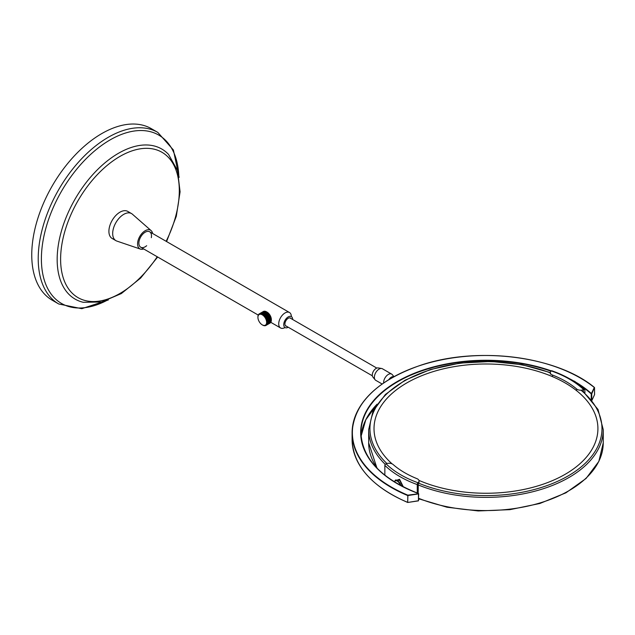<?xml version="1.0" encoding="UTF-8"?>
<svg xmlns="http://www.w3.org/2000/svg" width="635" height="635" viewBox="0 0 635 635"><rect width="100%" height="100%" fill="white"/><g stroke="black" fill="none" stroke-linecap="round" stroke-linejoin="round"><path stroke-width="0.95" d="M407.892 502.436L418.433 500.856L418.544 493.895M391.406 494.363A133.58 77.121 0 0 0 407.662 502.372L407.892 495.546L418.465 493.911L418.465 500.737L407.718 502.475L418.433 500.856L418.671 493.752L407.821 495.157L407.718 502.475C371.785 486.728 353.243 465.788 352.1 439.658L352.1 432.84A133.866 77.287 0 0 0 407.662 495.522L407.821 495.157A133.58 77.121 180 0 1 391.501 378.071A133.58 77.121 180 0 1 594.304 387.493L591.241 393.914L591.241 399.51M397.462 483.814A125.016 72.176 180 0 1 360.95 432.84C362.228 458.645 381.405 478.861 418.489 493.49L418.394 493.522A125.293 72.334 0 0 1 379.762 394.224A125.293 72.334 0 0 1 551.355 370.903M594.511 394.732L594.535 387.628A133.866 77.287 0 0 0 594.527 387.62L594.574 394.51M591.931 400.344L594.574 394.589L591.915 400.328M569.095 378.492A125.293 72.334 0 0 1 591.471 393.597L591.241 393.914A125.016 72.176 180 0 0 575.897 382.707M392.168 463.907A111.95 64.635 180 0 1 374.015 428.625A111.95 64.635 180 0 1 485.965 363.99A111.95 64.635 180 0 1 597.916 428.625A111.95 64.635 180 0 1 536.115 486.41A111.95 64.635 180 0 1 418.941 480.393M583.454 391.652L583.224 389.795L583.692 389.628A1.405 0.976 -46.5 0 1 584.66 389.755A1.405 0.976 -46.5 0 1 584.891 390.358L584.891 392.938M584.66 389.755C576.294 381.873 565.333 375.539 551.783 370.761A1.405 0.595 109.3 0 0 551.315 370.935L551.029 371.205A4.913 2.842 180 0 0 550.315 372.681L550.315 374.055M583.224 389.795A4.913 2.842 180 0 1 576.604 388.961A91.162 52.634 0 0 0 552.474 375.031A4.913 2.842 180 0 1 550.315 372.681M417.258 493.03L417.258 484.584A1.405 0.611 -70.1 0 1 418.005 482.751L418.298 482.481A4.913 2.842 180 0 0 419.044 480.981A4.913 2.842 180 0 0 416.949 478.655A91.162 52.634 180 0 1 393.136 464.534A4.913 2.842 180 0 0 386.54 463.653L386.064 463.812A1.405 0.984 134.4 0 0 384.858 465.368L384.858 475.202M418.298 482.481L418.155 493.371M418.671 499.84A4.913 2.842 -0 0 0 419.036 498.927M394.859 481.092L395.494 479.981L399.804 480.409L402.669 486.561M403.344 486.902L399.534 479.274L395.01 480.822M575.683 382.119A4.461 2.572 -120 0 0 573.738 380.992M393.946 481.6L395.168 480.917A4.461 2.54 60.7 0 1 400.28 485.299M393.922 376.626L392.295 374.642A6.675 3.85 120 0 0 391.66 374.102L382.429 368.768A6.675 3.85 120 0 0 381.643 368.49A6.675 3.85 120 0 0 374.539 375.745A6.675 3.85 120 0 0 375.118 379.786A6.675 3.85 120 0 0 375.753 380.325L382.103 383.992M381.643 368.49L378.182 367.919A5.405 3.119 120 0 0 372.42 373.801A5.405 3.119 120 0 0 372.896 377.071L375.118 379.786M391.66 374.102A6.675 3.85 120 0 0 383.77 381.079A6.675 3.85 120 0 0 383.619 382.937M393.668 376.761A5.405 3.119 120 0 0 388.945 379.492M267.097 312.15A6.152 3.556 60 0 1 271.351 319.627A6.152 3.556 60 0 1 271.351 319.834L271.335 319.58A6.691 3.866 -120 0 0 271.312 319.326L271.28 319.048A6.691 3.866 -120 0 0 271.248 318.849L271.193 318.564A6.691 3.866 -120 0 0 271.137 318.294L271.058 318.008A6.691 3.866 -120 0 0 271.002 317.794L270.915 317.508A6.691 3.866 -120 0 0 270.82 317.23L270.708 316.944A6.691 3.866 -120 0 0 270.621 316.73L270.502 316.444A6.691 3.866 -120 0 0 270.375 316.174L270.232 315.889A6.691 3.866 -120 0 0 270.121 315.682L269.97 315.404A6.691 3.866 -120 0 0 269.819 315.151L269.645 314.881A6.691 3.866 -120 0 0 269.518 314.69L269.335 314.428A6.691 3.866 -120 0 0 269.161 314.19L268.97 313.944A6.691 3.866 -120 0 0 268.827 313.769L268.621 313.539A6.691 3.866 -120 0 0 268.43 313.333L268.216 313.118A6.691 3.866 -120 0 0 268.065 312.968L267.843 312.769A6.691 3.866 -120 0 0 267.645 312.587L267.422 312.412A6.691 3.866 -120 0 0 267.256 312.293L267.033 312.134A6.691 3.866 -120 0 0 266.827 311.991A6.152 3.556 60 0 1 267.002 312.095A6.152 3.556 60 0 1 267.097 312.15M262.652 325.088L262.311 324.89A6.152 3.556 -120 0 0 266.629 322.413A6.152 3.556 -120 0 0 262.366 314.881A6.152 3.556 -120 0 0 257.921 317.333A6.152 3.556 -120 0 0 262.279 324.874L262.66 325.088A6.691 3.866 60 0 1 262.652 325.088A6.691 3.866 60 0 0 262.866 325.207L263.096 325.318A6.691 3.866 60 0 0 263.255 325.39L263.477 325.485A6.691 3.866 60 0 0 263.684 325.557L263.906 325.62A6.691 3.866 60 0 0 264.057 325.66L264.271 325.699A6.691 3.866 60 0 0 264.47 325.723L264.676 325.739A6.691 3.866 60 0 0 264.827 325.739L265.017 325.723A6.691 3.866 60 0 0 265.208 325.707L264.827 325.739M257.929 317.119A6.691 3.866 60 0 1 257.921 316.897L257.929 316.635A6.691 3.866 60 0 1 257.937 316.46L257.961 316.214A6.691 3.866 60 0 1 257.993 315.984L258.04 315.754A6.691 3.866 60 0 1 258.08 315.595L258.143 315.381A6.691 3.866 60 0 1 258.207 315.19L258.294 314.992A6.691 3.866 60 0 1 258.358 314.865L258.453 314.682A6.691 3.866 60 0 1 258.556 314.523L258.675 314.373A6.691 3.866 60 0 1 258.762 314.269L258.897 314.135A6.691 3.866 60 0 1 259.032 314.023L259.183 313.912A6.691 3.866 60 0 1 259.294 313.841L259.453 313.753A6.691 3.866 60 0 1 259.612 313.682L259.794 313.626A6.691 3.866 60 0 1 259.921 313.587L260.112 313.547A6.691 3.866 60 0 1 260.294 313.531L260.493 313.515A6.691 3.866 60 0 1 260.636 313.515L260.842 313.531A6.691 3.866 60 0 1 261.041 313.555L261.255 313.595A6.691 3.866 60 0 1 261.406 313.634L261.628 313.698A6.691 3.866 60 0 1 261.834 313.769L262.057 313.865A6.691 3.866 60 0 1 262.215 313.936L262.445 314.047A6.691 3.866 60 0 1 262.66 314.166L262.882 314.301A6.691 3.866 60 0 1 263.041 314.404L263.271 314.563A6.691 3.866 60 0 1 263.477 314.722L263.7 314.897A6.691 3.866 60 0 1 263.858 315.031L264.073 315.23A6.691 3.866 60 0 1 264.279 315.428L264.485 315.643A6.691 3.866 60 0 1 264.636 315.801L264.835 316.032A6.691 3.866 60 0 1 265.025 316.262L265.216 316.508A6.691 3.866 60 0 1 265.351 316.69L265.533 316.944A6.691 3.866 60 0 1 265.7 317.198L265.867 317.468A6.691 3.866 60 0 1 265.986 317.667L266.144 317.945A6.691 3.866 60 0 1 266.279 318.206L266.422 318.492A6.691 3.866 60 0 1 266.517 318.699L266.644 318.984A6.691 3.866 60 0 1 266.756 319.262L266.867 319.556A6.691 3.866 60 0 1 266.938 319.762L267.025 320.056A6.691 3.866 60 0 1 267.105 320.326L267.176 320.619A6.691 3.866 60 0 1 267.224 320.818L267.279 321.104A6.691 3.866 60 0 1 267.319 321.373L267.351 321.651A6.691 3.866 60 0 1 267.367 321.842L267.383 322.112A6.691 3.866 60 0 1 267.391 322.358L267.383 322.62A6.691 3.866 60 0 1 267.375 322.794L267.351 323.04A6.691 3.866 60 0 1 267.319 323.271L267.272 323.501A6.691 3.866 60 0 1 267.232 323.659L267.168 323.874A6.691 3.866 60 0 1 267.105 324.064L267.017 324.263A6.691 3.866 60 0 1 266.954 324.39L266.859 324.572A6.691 3.866 60 0 1 266.756 324.731L266.637 324.882A6.691 3.866 60 0 1 266.549 324.985L266.414 325.12A6.691 3.866 60 0 1 266.279 325.231L266.128 325.342A6.691 3.866 60 0 1 266.017 325.414L265.859 325.501A6.691 3.866 60 0 1 265.7 325.572L265.517 325.628A6.691 3.866 60 0 1 265.39 325.668L265.216 325.588M262.215 313.936L262.763 314.119L262.858 313.603L262.882 314.301M257.921 316.897A6.691 3.866 60 0 1 257.921 316.889L257.921 317.333M269.248 323.533L269.835 323.017M263.747 311.483L263.565 311.404A6.691 3.866 -120 0 0 263.438 311.46L262.969 311.92M264.279 311.34L263.906 311.293A6.691 3.866 -120 0 0 263.739 311.34L263.565 311.404M264.993 311.325L264.62 311.229A6.691 3.866 -120 0 0 264.43 311.229L264.231 311.237A6.691 3.866 -120 0 0 264.096 311.261L263.581 311.952L263.692 314.46L262.874 314.047M265.763 311.499L265.398 311.348A6.691 3.866 -120 0 0 265.192 311.301L264.978 311.261A6.691 3.866 -120 0 0 264.827 311.245L264.343 311.745L264.493 315.143L263.7 314.897M266.557 311.841L266.208 311.658A6.691 3.866 -120 0 0 266.001 311.563L265.779 311.475A6.691 3.866 -120 0 0 265.613 311.42L265.113 311.936L265.247 315.968L265.057 315.436L264.485 315.643M265.787 317.77L266.335 317.992L266.454 317.27L266.597 311.856A6.691 3.866 -120 0 0 266.438 311.769L265.914 312.293L265.938 316.889L265.779 316.309L265.216 316.508M270.415 322.691L270.732 322.421A6.691 3.866 -120 0 0 270.812 322.302L270.915 322.12A6.691 3.866 -120 0 0 270.994 321.953L271.074 321.755A6.691 3.866 -120 0 0 271.129 321.604L271.193 321.389A6.691 3.866 -120 0 0 271.24 321.183L271.288 320.953A6.691 3.866 -120 0 0 271.312 320.778L271.335 320.532A6.691 3.866 -120 0 0 271.351 320.302L271.351 320.04A6.691 3.866 -120 0 0 271.351 319.849L268.891 323.04L266.128 325.342M271.351 320.302L269.28 323.009L266.883 324.898M271.24 321.183L271.129 320.667M270.613 322.572L270.502 322.707A6.691 3.866 -120 0 0 270.613 322.572L270.748 322.223M270.113 323.04L269.97 323.136A6.691 3.866 -120 0 0 270.113 323.04L270.296 322.731M263.041 314.404L263.469 314.436M263.565 315.087L263.62 311.745L264.422 311.348M263.858 315.031L264.279 315.103M264.335 315.809L264.398 311.325M264.636 315.801L265.041 315.905M265.049 316.659L265.2 311.475M265.168 316.817L265.867 317.468M265.716 317.016L266.009 311.777M265.684 317.595L265.755 317.016L266.613 317.357L266.533 317.889L265.914 317.087M266.319 318.016L266.422 318.492M266.224 318.595L266.335 317.992L266.986 318.27L267.017 318.945L266.494 318.095M266.517 318.699L267.287 317.643L267.51 312.46M266.311 318.778L266.851 318.857M266.652 319.627L266.811 319.016L266.867 319.556M266.938 319.762L267.398 319.373L266.97 319.151M266.716 319.818L267.232 319.921M267.168 320.127L267.176 320.619M267.224 320.818L267.692 320.429L267.319 320.215M266.994 320.85L267.486 320.977M267.398 321.175L267.351 321.651M267.367 321.842L267.526 321.254M267.137 321.85L267.597 321.985M267.494 322.175L267.383 322.62M267.375 322.794L267.597 322.247M267.144 322.778L267.557 322.913M267.438 323.096L267.272 323.501M267.232 323.659L267.526 323.151M266.954 324.39L267.311 323.945M266.549 324.985L266.962 324.612M264.477 325.572L264.057 325.66M263.684 325.358L263.255 325.39M262.438 312.071L262.914 311.753M261.175 313.809L261.088 313.023L259.794 313.626M260.294 313.531L259.858 313.563M259.659 313.634L259.247 313.896M261.215 313.317L261.215 312.745L260.35 313.317M261.969 314.071L261.882 312.571L260.445 313.182L261.16 312.825M260.445 313.182L260.033 313.444M262.001 312.865L262.001 312.293L261.144 312.865M261.088 313.023L261.834 312.952M260.818 312.984L261.398 312.825M261.834 313.769L262.041 312.984L262.057 313.865M262.652 313.92L262.668 312.11L261.89 312.523L262.89 312.039L262.755 313.682L262.676 312.063M262.715 311.952L262.144 312.285M261.882 312.571L262.62 312.499M262.025 312.269L261.612 312.531M262.795 312.404L263.684 311.579M263.581 311.952L262.668 312.11M262.811 311.817L262.398 312.079M263.462 314.063L263.406 312.047M264.279 314.682L264.208 311.412M265.057 315.436L264.978 311.261M265.779 316.309L265.779 311.475M265.089 316.111L266.7 316.627L266.454 317.27L266.771 315.92L266.541 316.555L268.073 317.183L267.168 320.056L267.835 320.516L267.398 321.08L267.978 322.485L267.089 324.644M266.66 315.198L266.613 315.865L266.637 314.523L266.66 315.198L268.28 315.722L268.105 316.984L268.287 313.142M266.716 313.944L266.637 313.317L266.716 313.944M266.724 312.817L266.613 312.245L266.724 312.817M266.025 312.102L266.708 311.92M266.422 317.278L267.772 317.817L268.081 315.651L268.978 315.992L267.914 320.31L269.018 313.952M266.795 319.095L266.986 318.27L267.605 318.564L267.914 317.079L268.557 317.365L268.788 315.912L269.653 316.278L268.073 321.334L269.684 314.865M267.398 319.373L267.772 317.817L269.176 317.651L269.47 316.198L270.296 316.571L268.089 322.294L270.256 315.849M266.811 319.016L267.454 319.167L267.756 317.857L267.287 317.643M267.144 318.389L268.192 318.849L268.541 317.397L268.073 317.183M267.692 320.429L269.176 321.334L267.962 323.167L269.55 320.619L269.057 321.143L269.55 321.572L267.7 323.913L271.129 319.715M268.391 318.111L268.978 318.397L269.335 316.944L268.859 316.73M267.859 321.461L269.462 322.207L271.351 320.04M268.716 317.484L269.764 317.945L270.232 315.889M270.375 316.174L270.645 316.69M267.875 322.421L268.962 322.834L270.113 321.77L270.462 322.128L267.676 324.445M269.962 317.206L269.653 316.278M268.192 318.849L269.764 319.715L269.43 320.437L270.058 318.976L269.764 319.715L270.343 320.167L269.851 320.691L270.55 319.254L270.216 319.976L271.312 320.635M269.764 317.945L270.47 318.397L270.28 318.945L270.708 317.635L270.55 319.254L271.058 318.008M267.748 323.294L270.002 322.516L270.899 321.31L270.391 321.921L270.82 322.12M271.137 318.294L271.248 318.754M267.486 324.041L269.851 322.501L268.462 323.985M267.256 324.509L267.748 324.152M266.605 325.08L266.097 325.35M266.668 324.993L267.256 324.469M267.303 324.525L267.875 324.191M268.049 324.056L268.541 323.699M266.692 324.993L266.168 325.239M267.454 324.541L268.049 324.009M268.089 324.064L268.668 323.739M268.835 323.604L270.113 322.786M267.391 324.62L266.954 324.787M267.573 324.517L268.065 324.207M268.24 324.08L268.835 323.556M268.883 323.612L269.621 323.144M268.176 324.167L267.748 324.326M268.367 324.056L268.851 323.747M269.105 323.54L269.621 323.104M269.669 323.159L270.24 322.826M263.001 311.714L263.525 311.46M261.644 312.531L262.128 312.214M263.509 311.499L262.985 311.737M263.668 311.531L264.216 311.348M262.93 311.825L263.469 311.61M260.858 312.984L261.342 312.666M264.406 311.539L264.978 311.42M263.636 311.737L264.2 311.587M262.882 311.991L263.43 311.801M261.43 312.626L261.945 312.372M260.072 313.436L260.548 313.118M264.978 311.507L264.406 311.618M264.192 311.666L263.628 311.809M263.422 311.864L262.874 312.039M261.93 312.404L261.406 312.65M265.2 311.729L265.787 311.682M264.406 311.841L264.985 311.753M263.62 311.991L264.192 311.88M262.096 312.444L262.644 312.261M261.358 312.737L261.89 312.523M259.278 313.896L259.763 313.579M265.787 311.793L265.208 311.833M264.985 311.856L264.406 311.928M264.192 311.96L263.62 312.071M263.406 312.118L262.842 312.261M262.636 312.317L262.08 312.499M265.216 312.118L265.803 312.102M264.414 312.182L264.993 312.134M263.62 312.293L264.192 312.214M262.834 312.452L263.406 312.333M261.302 312.896L261.85 312.714M260.564 313.19L261.104 312.976M259.85 313.531L260.374 313.285M267.256 312.293L266.835 312.253M266.613 312.245L266.025 312.222M265.803 312.222L265.224 312.237M265.001 312.245L264.414 312.285M264.2 312.309L263.62 312.38M263.406 312.42L262.834 312.523M262.62 312.571L262.057 312.714M261.842 312.777L261.295 312.952M266.843 312.634L267.43 312.706M266.041 312.571L266.629 312.618M265.232 312.555L265.819 312.563M264.43 312.579L265.009 312.555M263.628 312.642L264.208 312.587M262.827 312.745L263.406 312.666M262.049 312.904L262.612 312.785M260.517 313.357L261.064 313.166M268.065 312.968L267.645 312.896M267.43 312.857L266.851 312.785M266.629 312.761L266.049 312.714M265.827 312.698L265.24 312.682M265.017 312.682L264.43 312.69M264.216 312.698L263.628 312.745M263.406 312.761L262.834 312.841M262.612 312.872L262.041 312.984M261.826 313.031L261.271 313.174M261.056 313.23L260.509 313.404M267.645 313.325L268.216 313.444M266.859 313.19L267.43 313.285M266.057 313.095L266.637 313.158M265.255 313.031L265.835 313.071M264.446 313.007L265.033 313.023M263.636 313.031L264.224 313.007M262.834 313.095L263.422 313.047M262.041 313.206L262.62 313.118M261.255 313.357L261.826 313.245M260.636 313.515L261.041 313.412M268.827 313.769L268.422 313.666M268.208 313.619L267.645 313.492M267.43 313.452L266.859 313.349M266.637 313.317L266.057 313.238M265.843 313.214L265.255 313.166M265.033 313.158L264.454 313.134M264.231 313.134L263.644 313.142M263.422 313.158L262.842 313.198M262.62 313.222L262.041 313.293M261.826 313.325L261.255 313.436M268.399 314.142L268.946 314.301M267.637 313.944L268.192 314.087M266.859 313.777L267.422 313.896M266.065 313.642L266.644 313.738M265.271 313.547L265.851 313.611M264.462 313.484L265.049 313.523M263.66 313.468L264.247 313.476M262.85 313.484L263.438 313.468M262.049 313.547L262.628 313.499M261.406 313.634L261.834 313.579M268.24 314.293L269.565 314.69M268.93 314.492L268.391 314.325M268.184 314.269L267.629 314.119M267.422 314.071L266.859 313.944M266.644 313.904L266.073 313.801M265.851 313.769L265.271 313.69M265.049 313.674L264.47 313.619M264.247 313.611L263.66 313.587M263.438 313.587L262.858 313.603M262.636 313.611L262.049 313.65M269.089 315.071L269.605 315.262M268.359 314.825L268.891 315M267.613 314.603L268.16 314.762M266.851 314.404L267.406 314.539M266.073 314.238L266.637 314.357M265.279 314.103L265.859 314.198M264.477 314L265.065 314.071M263.676 313.944L264.263 313.984M262.866 313.92L263.454 313.928M267.454 314.746L270.161 315.666M269.573 315.46L269.065 315.262M268.875 315.19L268.343 315.016M268.145 314.944L267.605 314.785M267.398 314.722L266.843 314.579M266.637 314.523L266.065 314.404M265.851 314.357L265.279 314.262M265.065 314.222L264.485 314.15M264.263 314.127L263.684 314.079M269.684 316.071L270.161 316.286M269.002 315.793L269.502 315.992M268.303 315.524L268.811 315.714M267.573 315.277L268.105 315.452M266.827 315.055L267.367 315.214M266.057 314.857L266.621 315M265.279 314.69L265.851 314.809M264.493 314.555L265.065 314.65M263.692 314.46L264.271 314.523M269.47 316.198L268.978 315.992M268.788 315.912L268.28 315.722M268.081 315.651L267.557 315.468M267.359 315.404L266.819 315.238M266.613 315.182L266.057 315.031M265.843 314.984L265.279 314.857M265.065 314.817L264.493 314.714M270.169 317.119L270.605 317.341M269.55 316.817L270.002 317.04M268.899 316.524L269.375 316.738M268.216 316.246L268.716 316.444M267.51 315.976L268.026 316.174M266.787 315.73L267.311 315.912M266.033 315.508L266.581 315.666M265.271 315.309L265.827 315.452M264.493 315.143L265.057 315.262M265.874 315.659L271.01 317.73M270.55 317.548L270.121 317.325M269.954 317.246L269.51 317.024M268.676 316.651L268.192 316.444M268.002 316.373L267.494 316.174M267.295 316.103L266.771 315.92M266.565 315.857L266.025 315.69M265.819 315.635L265.271 315.484M269.978 317.881L270.391 318.103M269.383 317.579L269.819 317.802M268.764 317.278L269.216 317.492M268.105 316.984L268.581 317.19M267.43 316.698L267.922 316.905M266.724 316.436L267.24 316.627M265.994 316.19L266.525 316.365M265.247 315.968L265.795 316.127M270.32 318.31L269.915 318.087M269.764 318.008L269.335 317.786M267.891 317.103L267.398 316.897M267.216 316.825L266.7 316.627M266.51 316.555L265.978 316.381M269.192 318.333L269.597 318.556M268.597 318.032L269.026 318.254M267.97 317.73L268.43 317.952M267.319 317.436L267.795 317.651M266.637 317.159L267.137 317.357M265.938 316.889L266.446 317.079M268.978 318.397L271.351 319.73M269.534 318.762L269.129 318.548M268.97 318.46L268.541 318.238M268.383 318.159L267.93 317.937M267.105 317.563L266.613 317.357M268.399 318.794L268.811 319.016M267.811 318.484L268.24 318.706M267.184 318.183L267.637 318.405M266.533 317.889L267.01 318.103M268.748 319.222L268.343 319M268.184 318.913L267.756 318.691M267.613 319.246L268.026 319.469M267.017 318.945L267.454 319.167M267.398 319.31L271.137 321.445M267.954 319.675L267.549 319.453M269.756 323.255L269.153 323.604M268.534 323.874L268.97 323.715M291.338 316.571A8.922 5.151 120 0 0 289.489 312.515A8.922 5.151 120 0 0 280.567 317.667A8.922 5.151 120 0 0 280.567 327.97A8.922 5.151 120 0 0 285.004 327.541M288.211 327.239A6.318 3.651 120 0 0 288.219 327.231A6.318 3.651 120 0 1 285.147 327.604L284.821 327.398M292.679 319.508A6.318 3.651 120 0 0 291.465 316.667A6.318 3.651 120 0 0 285.051 320.254A6.318 3.651 120 0 0 285.147 327.604M291.068 318.579A4.635 2.675 120 0 0 290.528 318.064A4.635 2.675 120 0 0 285.893 320.738A4.635 2.675 120 0 0 285.893 326.088A4.635 2.675 120 0 0 286.607 326.303M146.677 245.713A8.922 5.151 -60 0 1 140.724 247.229A8.922 5.151 -60 0 1 139.113 241.038A8.922 5.151 -60 0 1 143.693 233.283A8.922 5.151 -60 0 1 149.646 231.775A8.922 5.151 -60 0 1 151.313 237.688M143.716 248.96A10.747 6.207 -60 0 1 140.454 249.103A10.747 6.207 -60 0 1 137.763 241.903A10.747 6.207 -60 0 1 143.391 232.013A10.747 6.207 -60 0 1 151.13 230.608A10.747 6.207 -60 0 1 152.638 233.505M140.454 249.103L116.856 241.078A15.629 9.025 -60 0 1 115.919 240.649A15.629 9.025 -60 0 1 113.093 229.814A15.629 9.025 -60 0 1 121.118 216.225A15.629 9.025 -60 0 1 131.54 213.582A15.629 9.025 -60 0 1 132.382 214.185L151.13 230.608M115.919 240.649L112.141 238.474A15.629 9.025 -60 0 1 109.315 227.632A15.629 9.025 -60 0 1 117.348 214.043A15.629 9.025 -60 0 1 127.77 211.407L131.54 213.582M58.73 303.982L52.268 300.244A99.06 57.198 -60 0 1 31.75 254.897A99.06 57.198 -60 0 1 74.993 155.202A99.06 57.198 -60 0 1 151.328 128.667L157.798 132.398A99.06 57.198 120 0 0 81.455 158.933A99.06 57.198 120 0 0 38.219 258.628A99.06 57.198 120 0 0 58.73 303.982L81.796 308.697L108.331 299.966M594.4 387.525A133.866 77.287 0 0 0 580.517 378.135M391.406 378.135A133.866 77.287 0 0 0 352.1 432.84C353.87 403.193 376.626 380.698 420.37 365.355C477.234 345.948 556.966 356.076 594.479 387.509L591.749 393.867L591.749 400.121M360.95 432.84A125.016 72.176 180 0 1 424.751 369.903A125.016 72.176 180 0 1 551.029 371.213M377.15 404.13A125.016 72.176 0 0 0 361.085 436.245L365.8 419.783L376.984 404.368M407.662 502.348A133.866 77.287 180 0 1 352.1 439.658M377.603 468.757A117.284 67.715 180 0 1 368.673 442.841L376.984 468.13M418.671 498.777L446.976 507.222L478.155 510.945L509.905 509.659L539.893 503.476L565.92 492.823L586.065 478.472L598.853 461.399L603.25 442.841A117.284 67.715 180 0 1 540.107 502.912A117.284 67.715 180 0 1 418.671 498.308M418.155 484.91A117.284 67.715 0 0 0 539.829 489.807A117.284 67.715 0 0 0 603.25 429.657L603.25 442.841M550.323 372.57L522.01 364.696L491.117 361.474L459.859 363.109L430.459 369.506L405.035 380.206L385.397 394.47L372.951 411.345L368.673 429.657A117.284 67.715 0 0 0 385.262 464.375M386.937 463.534A116.022 66.985 180 0 1 405.567 380.325A116.022 66.985 180 0 1 550.315 372.888M581.001 390.2A116.022 66.985 180 0 1 567.523 476.266A116.022 66.985 180 0 1 418.298 483.037M551.315 370.935A96.496 55.713 180 0 1 583.692 389.628M552.474 376.404L552.474 375.031M576.604 388.961L576.604 390.342M384.858 465.368A97.901 56.523 -0 0 0 417.258 484.584M418.005 482.751A96.496 55.713 180 0 1 386.064 463.812M400.764 485.561A4.612 2.627 -119.3 0 0 398.105 481.179A4.612 2.627 -119.3 0 0 394.875 481.084M106.569 300.585A97.203 56.118 -60 0 1 41.394 258.953A97.203 56.118 -60 0 1 108.347 140.954A97.203 56.118 -60 0 1 178.776 175.522M157.218 256.746A83.923 48.45 -60 0 1 94.361 301.538A83.923 48.45 -60 0 1 60.611 259.199A83.923 48.45 -60 0 1 139.716 148.915A83.923 48.45 -60 0 1 166.14 241.3M166.584 241.562L176.3 216.297L180.086 191.81L177.498 170.49L168.585 154.456A86.654 50.03 120 0 0 99.973 167.259A86.654 50.03 120 0 0 57.166 259.437A86.654 50.03 120 0 0 83.233 302.292L101.576 301.998L121.333 293.576L140.645 278.051L157.67 257.008M368.673 429.657L368.673 442.841M603.25 429.657L598.043 409.496L582.986 391.247M419.044 480.981L419.044 482.354M285.345 325.572L372.348 375.809M289.806 317.849L376.809 368.086M140.724 247.229L258.286 315.103M270.796 322.326L280.567 327.97M149.646 231.775L289.489 312.515M179.126 177.355L173.411 150.011L157.798 132.398"/></g></svg>
